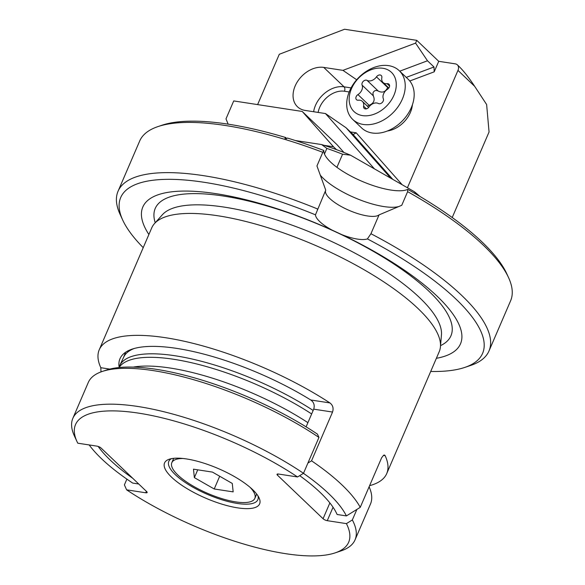 <?xml version="1.0" encoding="UTF-8"?>
<svg xmlns="http://www.w3.org/2000/svg" width="585" height="585" viewBox="0 0 585 585"><rect width="100%" height="100%" fill="white"/><g stroke="black" fill="none" stroke-linecap="round" stroke-linejoin="round"><path stroke-width="0.88" d="M336.514 149.65L333.523 146.791L324.068 145.336M343.943 152.495L337.04 144.7L302.233 111.457L333.523 146.791M302.233 111.457L233.722 100.927L225.993 118.872L228.165 124.166M257.612 104.605L279.286 54.281L344.565 29.25L416.776 40.35L415.577 43.129L342.956 70.361L323.739 67.407A24.643 17.974 -46.3 0 0 297.86 81.015A24.643 17.974 -46.3 0 0 297.451 106.748A24.643 17.974 -46.3 0 0 305.202 110.441L325.472 113.556L346.123 127.808L390.758 178.213M415.577 43.129L427.489 60.774L433.997 66.982L434.202 71.831L438.728 61.315L455.298 63.86A6.574 4.79 133.7 0 1 457.368 64.847L459.188 66.588C463.766 71.107 468.936 77.695 474.706 86.375L486.632 104.532L489.06 131.983L452.212 217.532M457.368 64.847A6.574 4.79 133.7 0 1 457.975 70.39L407.431 187.756M402.188 184.75L356.192 132.81L353.42 134.411L352.631 134.023L346.123 127.808M325.472 113.556L374.466 168.889M438.728 61.315L416.776 40.35M356.682 79.765L342.956 70.361M427.489 60.774L399.738 71.173M250.109 487.356A45.184 14.04 23.3 0 1 254.826 498.405A45.184 14.04 23.3 0 1 222.263 498.749A45.184 14.04 23.3 0 1 177.928 475.093A45.184 14.04 23.3 0 1 171.829 462.662A45.184 14.04 23.3 0 1 183.098 458.501M194.374 477.623L214.22 488.98L233.166 491.89L232.274 483.451L212.435 472.088L193.481 469.177L194.374 477.623L197.73 469.828M219.697 476.248L214.22 488.98M118.996 367.541A131.449 40.84 23.3 0 1 119.742 365.53L123.727 357.055A131.135 40.738 23.3 0 1 134.214 348.492A131.135 40.738 -156.7 0 0 123.398 357.823M119.742 365.53A131.449 40.84 23.3 0 1 313.165 410.451M307.907 422.655A131.135 40.738 -156.7 0 0 133.248 367.102A131.135 40.738 23.3 0 1 307.907 422.655M311.659 413.953A131.449 40.84 -156.7 0 0 119.069 367.534M318.942 437.434L317.458 434.143A150.345 46.705 -156.7 0 0 106.163 370.151L102.207 371.482A153.628 47.729 23.3 0 1 318.942 437.434L303.498 473.294L297.56 476.972L278.416 474.025A3.283 1.024 -156.7 0 0 277.027 474.281A3.283 1.024 -156.7 0 0 277.473 475.181L323.066 518.727A3.283 1.024 -156.7 0 0 327.264 520.679L346.408 523.619L352.345 519.948L356.872 509.44M346.408 523.619A148.7 46.2 23.3 0 1 335.19 552.862A148.7 46.2 23.3 0 1 126.623 489.842L145.76 492.782A3.283 1.024 -156.7 0 0 147.157 492.526A3.283 1.024 -156.7 0 0 146.711 491.627L101.117 448.081A3.283 1.024 -156.7 0 0 96.913 446.128L77.776 443.189A148.7 46.2 23.3 0 1 77.044 441.682A148.7 46.2 23.3 0 1 139.969 413.354A148.7 46.2 23.3 0 1 297.56 476.972M171.544 477.17A51.758 16.08 -156.7 0 0 229.956 506.339A51.758 16.08 -156.7 0 0 259.096 497.923A51.758 16.08 -156.7 0 0 252.64 489.638A51.758 16.08 -156.7 0 0 209.759 465.177A51.758 16.08 -156.7 0 0 169.24 459.232A51.758 16.08 -156.7 0 0 171.544 477.17M335.19 552.862L341.121 550.858A153.628 47.729 -156.7 0 0 355.044 539.867A153.628 47.729 -156.7 0 0 352.345 519.948M126.879 479.122L124.393 484.906L126.623 489.842M77.044 441.682L74.419 436A153.628 47.729 23.3 0 1 72.84 418.334L88.284 382.473A153.628 47.729 23.3 0 1 102.207 371.482M72.84 418.334A153.628 47.729 23.3 0 1 161.314 411.123A153.628 47.729 23.3 0 1 303.498 473.294M355.044 539.867L370.488 504.007A153.628 47.729 -156.7 0 0 369.106 486.771M258 495.934A48.475 15.056 23.3 0 1 257.846 499.707A48.475 15.056 23.3 0 1 222.914 500.08A48.475 15.056 23.3 0 1 175.354 474.698A48.475 15.056 23.3 0 1 168.809 461.36A48.475 15.056 23.3 0 1 171.442 458.655M420.001 196.48A105.98 32.928 -156.7 0 0 414.363 191.719L350.561 155.201A105.98 32.928 -156.7 0 0 321.648 144.568L295.345 140.524M336.923 167.332L342.576 154.213A109.263 33.945 -156.7 0 0 326.854 148.429L324.463 153.987M326.854 148.429L321.648 144.568M342.576 154.213L350.561 155.201M414.363 191.719L416.761 194.564M323.834 150.469A198.651 61.718 -156.7 0 0 287.345 138.031L286.394 138.799A200.297 62.229 -156.7 0 0 284.91 138.352L285.86 137.577A198.651 61.718 -156.7 0 0 161.928 125.248L157.972 126.587A201.935 62.734 23.3 0 1 322.81 152.312L323.834 150.469A47.239 14.676 23.3 0 0 357.94 179.507A47.239 14.676 23.3 0 0 407.745 189.394L407.621 191.661L401.756 205.291L379.058 214.885L370.941 233.729L367.402 238.921A197.006 61.206 23.3 0 1 464.753 367.431A197.006 61.206 23.3 0 1 430.706 371.46M464.753 367.431L470.691 365.428A201.935 62.734 -156.7 0 0 488.987 350.985L510.61 300.778A201.935 62.734 -156.7 0 0 508.533 277.561L506.785 273.765A198.651 61.718 -156.7 0 0 407.745 189.394M143.223 247.652A197.006 61.206 23.3 0 1 122.748 220.143L120.13 214.454A201.935 62.734 23.3 0 1 118.053 191.236L139.676 141.029A201.935 62.734 23.3 0 1 157.972 126.587M286.445 138.762L285.86 137.577M98.163 446.443A133.914 41.601 -156.7 0 0 110.273 460.11A133.914 41.601 -156.7 0 0 132.722 478.267M369.581 485.674A156.502 48.621 23.3 0 0 386.722 473.587A156.502 48.621 23.3 0 0 385.142 455.656L384.528 455.042L383.636 455.218L381.676 457.675L360.25 507.341L346.393 515.919L337.106 514.486A133.914 41.601 -156.7 0 0 320.09 492.358A133.914 41.601 -156.7 0 0 299.681 475.656M303.454 473.323A145.007 45.052 23.3 0 1 346.393 515.919M307.893 463.079L311.542 460.819L332.543 412.052C333.742 408.242 332.872 405.2 329.925 402.926L310.745 399.979C313.889 402.224 314.884 405.281 313.721 409.156L306.101 426.853M101 371.914L100.817 367.709A156.502 48.621 23.3 0 1 99.238 349.779A156.502 48.621 23.3 0 1 329.925 402.926M310.745 399.979A133.914 41.601 -156.7 0 0 119.984 358.715A133.914 41.601 -156.7 0 0 119.128 367.102M311.542 460.819A156.502 48.621 23.3 0 1 342.115 485.038A156.502 48.621 23.3 0 1 360.25 507.341M386.722 473.587L439.233 351.665A156.502 48.621 -156.7 0 0 440.447 346.729A156.502 48.621 -156.7 0 0 418.099 308.602A156.502 48.621 -156.7 0 0 218.037 215.792A156.502 48.621 -156.7 0 0 154.491 223.58A156.502 48.621 -156.7 0 0 151.749 227.85L99.238 349.779M138.725 484L132.678 483.071A145.007 45.052 23.3 0 1 101.578 458.772A145.007 45.052 23.3 0 1 89.169 444.936M436.366 358.312A172.933 53.725 -156.7 0 0 341.786 234.614L332.083 230.11A172.933 53.725 -156.7 0 0 216.084 193.679A172.933 53.725 -156.7 0 0 148.882 234.505M122.748 220.143A197.006 61.206 23.3 0 1 315.469 214.827A29.579 9.192 -156.7 0 0 332.083 230.11M118.053 191.236A201.935 62.734 23.3 0 1 317.618 208.991L317.384 209.525M322.81 152.312L316.946 165.943L325.735 190.147L315.469 214.827M508.533 277.561A201.935 62.734 -156.7 0 0 483.342 245.225A201.935 62.734 -156.7 0 0 407.621 191.661M488.987 350.985A201.935 62.734 -156.7 0 0 461.719 295.425A201.935 62.734 -156.7 0 0 370.941 233.729M341.786 234.614A29.579 9.192 -156.7 0 0 367.402 238.921M379.058 214.885A29.579 9.192 23.3 0 1 377.851 215.594A29.579 9.192 23.3 0 1 346.803 209.342A29.579 9.192 23.3 0 1 325.757 193.16A29.579 9.192 23.3 0 1 325.618 190.417M320.346 175.229A47.239 14.676 -156.7 0 0 350.839 196.004A47.239 14.676 -156.7 0 0 398.751 206.556M351.57 88.474A27.115 19.773 133.7 0 1 383.095 68.306A27.115 19.773 133.7 0 1 393.866 95.413A27.115 19.773 133.7 0 1 362.342 115.581A27.115 19.773 133.7 0 1 351.57 88.474M402.246 99.362A33.681 24.563 -46.3 0 0 399.233 70.69A33.681 24.563 -46.3 0 0 349.691 90.741A33.681 24.563 -46.3 0 0 352.704 119.413A33.681 24.563 -46.3 0 0 402.246 99.362M356.163 96.664A3.547 2.589 -46.3 0 0 356.477 99.684A3.547 2.589 -46.3 0 0 358.349 100.218A7.642 5.572 133.7 0 1 362.378 101.38A7.642 5.572 133.7 0 1 363.607 106.163A3.547 2.589 -46.3 0 0 364.177 108.379A3.547 2.589 -46.3 0 0 368.959 107.04A7.642 5.572 133.7 0 1 378.378 103.508A3.547 2.589 -46.3 0 0 382.137 102.587A3.547 2.589 -46.3 0 0 383.336 98.763A7.642 5.572 133.7 0 1 383.643 93.739A7.642 5.572 133.7 0 1 387.489 89.293A3.547 2.589 -46.3 0 0 388.959 84.211A3.547 2.589 -46.3 0 0 387.087 83.67A7.642 5.572 133.7 0 1 383.065 82.514A7.642 5.572 133.7 0 1 381.829 77.732A3.547 2.589 -46.3 0 0 381.259 75.509A3.547 2.589 -46.3 0 0 376.477 76.854A7.642 5.572 133.7 0 1 367.058 80.379A3.547 2.589 -46.3 0 0 362.247 82.792A3.547 2.589 -46.3 0 0 362.1 85.125A7.642 5.572 133.7 0 1 357.947 94.595A3.547 2.589 -46.3 0 0 356.163 96.664M376.477 76.854L387.65 87.523C385.573 91.991 382.436 93.169 378.232 91.055C375.862 89.885 374.093 90.529 372.93 92.993L373.281 95.801C375.212 100.232 373.822 103.391 369.12 105.271L367.417 106.199M352.704 119.413L361.647 127.954A33.681 24.563 -46.3 0 0 411.189 107.903A33.681 24.563 -46.3 0 0 408.176 79.238L399.233 70.69M474.706 86.375L457.975 70.39M392.791 179.376L352.631 134.023M409.785 80.986L434.202 71.831M318.145 112.43A21.36 15.576 133.7 0 1 344.455 91.245L349.179 91.969M356.192 132.81L350.437 131.925M406.246 77.388L433.997 66.982M344.455 91.245A3.283 2.004 98.7 0 0 344.068 86.821L323.739 67.407M351.073 87.896L344.068 86.821A24.643 17.974 133.7 0 0 313.633 111.735M333.048 507.253L327.264 520.679M329.867 502.932L323.066 518.727M277.985 473.982L277.473 475.181M145.76 492.782L146.396 491.32M385.142 455.656L383.387 455.386M332.543 412.052L313.721 409.156M100.817 367.709L109.804 369.091M440.447 346.729L441.448 334.92A152.736 47.451 -156.7 0 0 370.137 261.656A152.736 47.451 -156.7 0 0 224.399 207.134A152.736 47.451 -156.7 0 0 162.389 214.739L154.491 223.58M440.542 345.633A160.977 50.01 -156.7 0 0 399.54 267.82A160.977 50.01 -156.7 0 0 223.419 196.041A160.977 50.01 -156.7 0 0 155.23 222.753M363.607 106.163L366.422 108.847M369.12 105.271L357.947 94.595M373.281 95.801L362.1 85.125M378.232 91.055L367.058 80.379M389.581 86.053L387.087 83.67M387.402 130.989A24.643 17.974 -46.3 0 0 410.297 112.627A24.643 17.974 -46.3 0 0 412.396 104.825M171.829 462.662L173.694 458.326M254.826 498.405L256.691 494.076M123.552 357.435L125.578 352.265M368.682 107.406L362.378 101.38M388.828 88.021L383.065 82.514"/></g></svg>
